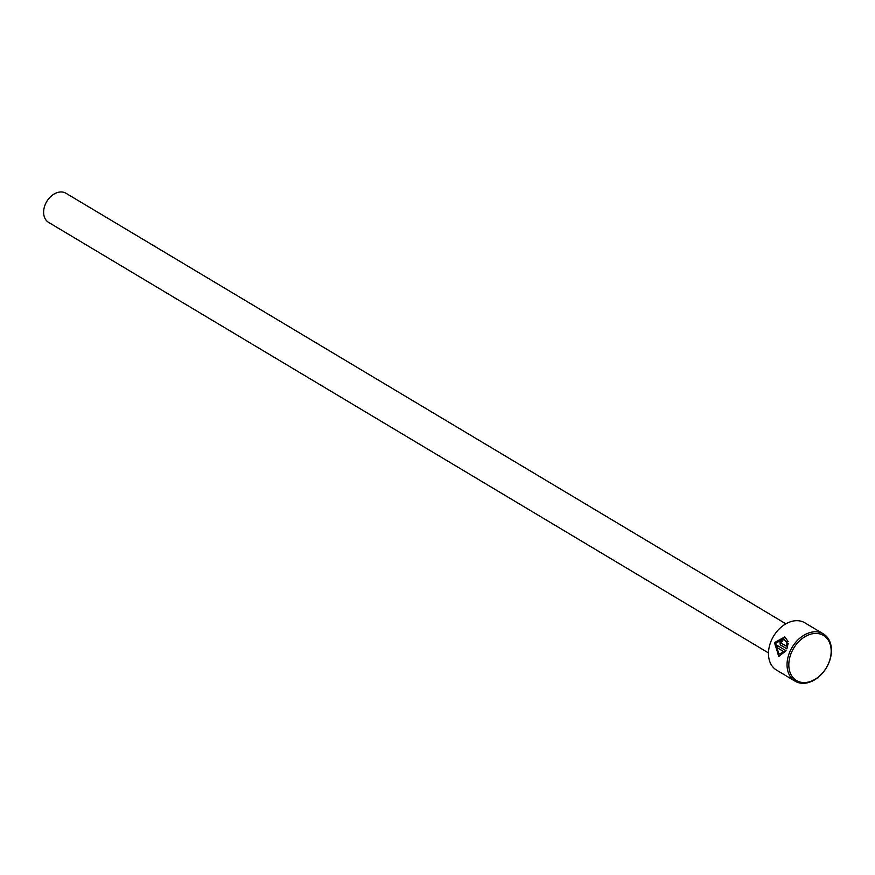 <?xml version="1.0" encoding="UTF-8"?>
<svg xmlns="http://www.w3.org/2000/svg" width="875" height="875" viewBox="0 0 875 875"><rect width="100%" height="100%" fill="white"/><g stroke="black" fill="none" stroke-linecap="round" stroke-linejoin="round"><path stroke-width="1.31" d="M783.694 638.706L775.655 643.333L778.925 654.27L783.858 651.711L776.989 647.598A27.552 19.95 -59.1 0 1 777.678 645.706L786.078 650.738L778.827 656.37L774.452 642.622L784.777 636.913L788.167 641.572L786.472 642.294L783.694 638.706L786.712 642.086M784.919 636.956L774.747 642.709L778.652 656.283M782.184 641.32L781.069 641.856L781.178 643.114L786.253 646.144L786.548 644.044L788.178 643.3L786.877 648.878L780.281 644.93L779.866 641.134L783.311 639.57A27.552 19.95 120.9 0 0 782.184 641.32M783.606 639.669L780.161 641.233L780.577 645.028L786.898 648.812M823.386 633.905L804.825 622.803A27.552 19.95 120.9 0 0 801.773 621.425A27.552 19.95 120.9 0 0 772.428 638.225A27.552 19.95 120.9 0 0 776.541 670.097L795.102 681.198A27.552 19.95 -59.1 0 1 791 649.327A27.552 19.95 -59.1 0 1 820.334 632.527A27.552 19.95 -59.1 0 1 823.386 633.905A27.552 19.95 -59.1 0 1 827.498 665.788A27.552 19.95 -59.1 0 1 798.153 682.577A27.552 19.95 -59.1 0 1 795.102 681.198M820.575 634.134A26.283 19.031 120.9 0 0 791.645 652.138A26.283 19.031 120.9 0 0 799.422 681.877A26.283 19.031 120.9 0 0 828.352 663.873A26.283 19.031 120.9 0 0 820.575 634.134M768.48 652.925L48.584 222.37A16.953 12.283 -59.1 0 1 46.058 202.759A16.953 12.283 -59.1 0 1 64.116 192.423A16.953 12.283 -59.1 0 1 65.997 193.266L785.881 623.82M788.484 643.398L786.844 644.142L786.253 646.144M777.952 645.87A27.552 19.95 120.9 0 0 777.284 647.697L776.989 647.598M777.284 647.697L783.858 651.711M784.164 651.809L778.925 654.27"/></g></svg>
